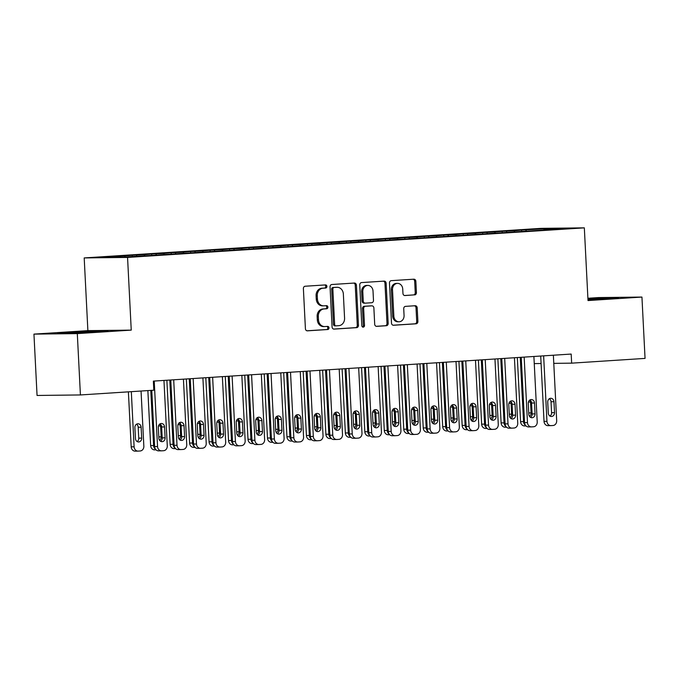 <?xml version="1.0" encoding="UTF-8"?>
<svg xmlns="http://www.w3.org/2000/svg" width="679" height="679" viewBox="0 0 679 679"><rect width="100%" height="100%" fill="white"/><g stroke="black" fill="none" stroke-linecap="round" stroke-linejoin="round"><path stroke-width="1.02" d="M326.905 286.394A1.562 1.341 89.3 0 0 325.487 284.917L305.185 286.232A2.232 1.918 89.3 0 0 303.386 288.583L305.414 328.729A2.232 1.918 89.3 0 0 307.443 330.834L327.745 329.519A1.562 1.341 89.3 0 0 327.592 326.395L324.961 326.565A7.146 6.128 89.3 0 1 324.681 326.574A7.146 6.128 89.3 0 1 318.485 319.826L318.315 316.482A7.146 6.128 89.3 0 1 324.07 308.945L326.701 308.775A1.562 1.341 89.3 0 0 326.54 305.66L323.908 305.83A7.146 6.128 89.3 0 1 323.637 305.839A7.146 6.128 89.3 0 1 317.433 299.091L317.263 295.738A7.146 6.128 89.3 0 1 323.017 288.21L325.648 288.04A1.562 1.341 89.3 0 0 326.905 286.394M323.637 305.839L322.466 305.856A7.146 6.128 89.3 0 1 316.261 299.099L316.091 295.755A7.146 6.128 89.3 0 1 321.846 288.227L324.477 288.057A1.562 1.341 89.3 0 0 324.689 284.968M306.993 330.8L326.574 329.527A1.562 1.341 89.3 0 0 326.794 326.446M324.681 326.574L323.51 326.591A7.146 6.128 89.3 0 1 317.314 319.843L317.144 316.49A7.146 6.128 89.3 0 1 322.898 308.962L325.521 308.792A1.562 1.341 89.3 0 0 325.742 305.711M414.623 294.924A2.232 1.918 89.3 0 0 416.422 292.564L415.854 281.31A2.232 1.918 89.3 0 0 413.834 279.196L391.282 280.656A2.232 1.918 89.3 0 0 389.483 283.016L391.511 323.153A2.232 1.918 89.3 0 0 393.54 325.258L416.091 323.798A2.232 1.918 89.3 0 0 417.891 321.447L417.195 307.842A2.232 1.918 89.3 0 0 415.175 305.737L405.524 306.365A2.232 1.918 89.3 0 0 403.725 308.716L404.064 315.463A5.975 5.118 89.3 0 1 399.023 321.77A5.975 5.118 89.3 0 1 393.845 316.125L392.504 289.695A5.975 5.118 89.3 0 1 397.546 283.389A5.975 5.118 89.3 0 1 402.732 289.033L402.953 293.438A2.232 1.918 89.3 0 0 404.973 295.543L413.452 294.932A2.232 1.918 89.3 0 0 415.251 292.581L414.682 281.318A2.232 1.918 89.3 0 0 413.112 279.247M571.183 354.065L153.361 381.114L153.819 390.204L80.411 394.949L77.304 333.61L131.242 330.121L127.559 257.426L584.33 227.855L588.014 300.559L641.944 297.062L645.05 358.402L571.65 363.155L571.183 354.065M356.416 285.155A2.232 1.918 89.3 0 0 354.396 283.05L331.844 284.509A2.232 1.918 89.3 0 0 330.045 286.861L332.082 326.998A2.232 1.918 89.3 0 0 334.102 329.103L356.653 327.643A2.232 1.918 89.3 0 0 358.453 325.292L356.416 285.155L355.244 285.172A2.232 1.918 89.3 0 0 353.674 283.092M361.559 282.583L384.11 281.123A2.232 1.918 89.3 0 1 386.139 283.228L388.167 323.365A2.232 1.918 89.3 0 1 386.368 325.725L376.718 326.344A2.232 1.918 89.3 0 1 374.698 324.239L373.874 307.96A2.232 1.918 89.3 0 0 371.846 305.856L365.446 306.271A2.232 1.918 89.3 0 0 363.647 308.622L364.504 325.572A1.562 1.341 89.3 0 1 361.831 325.742L359.76 284.934A2.232 1.918 89.3 0 1 361.559 282.583M127.559 257.426L84.196 257.927L540.968 228.365L584.33 227.855M132.278 256.45L132.218 255.27L103.284 257.366L121.329 257.154L146.902 255.72L543.726 230.037M132.218 255.27L144.169 254.718L144.754 255.745M151.757 255.406L151.689 254.014L144.169 254.718M151.689 254.014L163.639 253.462L164.225 254.481M171.227 254.141L171.159 252.749L163.639 253.462M171.159 252.749L183.109 252.198L183.695 253.225M190.697 252.885L190.629 251.493L183.109 252.198M190.629 251.493L202.58 250.941L203.165 251.968M210.167 251.629L210.1 250.228L202.58 250.941M210.1 250.228L222.05 249.677L222.636 250.704M229.638 250.364L229.57 248.972L222.05 249.677M229.57 248.972L241.52 248.421L242.106 249.448M249.108 249.108L249.04 247.708L241.52 248.421M249.04 247.708L260.991 247.156L261.576 248.183M268.578 247.843L268.511 246.452L260.991 247.156M268.511 246.452L280.461 245.9L281.047 246.927M288.049 246.587L287.981 245.187L280.461 245.9M287.981 245.187L299.931 244.635L300.517 245.662M307.519 245.323L307.451 243.931L299.931 244.635M307.451 243.931L319.402 243.379L319.987 244.406M326.989 244.067L326.922 242.666L319.402 243.379M326.922 242.666L338.872 242.114L339.458 243.141M346.46 242.802L346.392 241.41L338.872 242.114M346.392 241.41L358.342 240.858L358.928 241.885M365.93 241.546L365.862 240.145L358.342 240.858M365.862 240.145L377.813 239.594L378.398 240.621M385.4 240.281L385.332 238.889L377.813 239.594M385.332 238.889L397.283 238.337L397.869 239.364M404.871 239.025L404.803 237.633L397.283 238.337M404.803 237.633L416.753 237.073L417.339 238.1M424.341 237.76L424.273 236.368L416.753 237.073M424.273 236.368L436.224 235.817L436.809 236.844M443.811 236.504L443.743 235.112L436.224 235.817M443.743 235.112L455.694 234.552L456.271 235.579M463.282 235.24L463.214 233.848L455.694 234.552M463.214 233.848L475.164 233.296L475.741 234.323M482.752 233.983L482.684 232.591L475.164 233.296M482.684 232.591L494.635 232.031L495.212 233.058M502.222 232.719L502.154 231.327L494.635 232.031M502.154 231.327L514.105 230.775L514.682 231.802M521.693 231.463L521.625 230.071L514.105 230.775M521.625 230.071L547.198 228.636L565.251 228.424L543.828 229.808M525.784 230.02L526.31 230.945M547.198 228.636L546.934 229.604M506.313 231.276L506.84 232.201M486.843 232.541L487.369 233.466M467.373 233.797L467.899 234.722M447.902 235.061L448.429 235.986M428.432 236.317L428.958 237.243M408.962 237.582L409.488 238.499M389.491 238.838L390.018 239.763M370.021 240.103L370.547 241.02M350.551 241.359L351.077 242.284M331.08 242.624L331.607 243.54M311.61 243.88L312.136 244.805M292.14 245.144L292.666 246.061M272.669 246.401L273.196 247.326M253.199 247.665L253.725 248.582M233.729 248.921L234.255 249.847M214.258 250.186L214.785 251.103M194.788 251.442L195.314 252.367M175.318 252.707L175.844 253.623M155.847 253.963L156.374 254.888M136.377 255.228L136.903 256.144M534.263 363.596L541.087 363.511M553.784 363.367L571.65 363.155M641.944 297.062L598.589 297.572L587.895 298.268M131.242 330.121L87.88 330.631L33.95 334.119L77.304 333.61M33.95 334.119L37.056 395.458L80.411 394.949M87.88 330.631L84.196 257.927M124.698 255.983L125.225 256.9M94.95 330.979L57.375 333.406L95.747 331.963L108.012 330.817L94.95 330.979L94.975 331.462M587.972 299.855L618.518 297.775L587.921 298.828M333.652 329.077L355.482 327.66A2.232 1.918 89.3 0 0 357.281 325.309L355.244 285.172M334.102 287.497A1.562 1.341 89.3 0 0 332.846 289.144L334.628 324.375A1.562 1.341 89.3 0 0 336.046 325.852L338.821 325.665A7.146 6.128 89.3 0 0 344.576 318.137L343.353 294.049A7.146 6.128 89.3 0 0 337.149 287.302A7.146 6.128 89.3 0 0 336.877 287.31L332.931 287.506A1.562 1.341 89.3 0 0 331.675 289.152L332.846 289.144M335.927 325.852L334.874 325.861A1.562 1.341 89.3 0 1 333.457 324.384L331.675 289.152M337.149 287.302L335.978 287.319A7.146 6.128 89.3 0 0 335.706 287.327L336.877 287.31M332.931 287.506L335.706 287.327M376.268 326.31L385.197 325.733A2.232 1.918 89.3 0 0 386.996 323.382L384.968 283.245A2.232 1.918 89.3 0 0 383.389 281.174M370.853 305.864A2.232 1.918 89.3 0 0 370.675 305.873L364.275 306.288A2.232 1.918 89.3 0 0 362.476 308.639L363.333 325.589L364.504 325.572M362.594 327.074A1.562 1.341 89.3 0 0 363.333 325.589M373.017 291.07A5.975 5.118 89.3 0 0 367.831 285.426A5.975 5.118 89.3 0 0 362.79 291.732L363.265 301.043A2.232 1.918 89.3 0 0 365.285 303.148L371.693 302.732A2.232 1.918 89.3 0 0 373.484 300.381L373.017 291.07M367.831 285.426L366.66 285.443A5.975 5.118 89.3 0 0 361.618 291.749L362.79 291.732M365.115 303.148L364.114 303.165A2.232 1.918 89.3 0 1 362.094 301.06L361.618 291.749M404.523 295.509L413.452 294.932M397.546 283.389L396.375 283.406A5.975 5.118 89.3 0 0 391.333 289.712L392.504 289.695M399.023 321.77L397.852 321.778A5.975 5.118 89.3 0 1 392.674 316.134L391.333 289.712M393.09 325.224L414.92 323.815A2.232 1.918 89.3 0 0 416.719 321.456L416.023 307.859A2.232 1.918 89.3 0 0 414.453 305.779M69.657 332.752L69.631 332.269M605.481 298.412L605.464 297.928M128.39 391.842L131.183 446.841A4.549 3.904 -90.7 0 0 135.129 451.145A4.549 3.904 -90.7 0 0 135.308 451.136M141.054 391.028L143.846 446.179A4.549 3.904 89.3 0 1 140.18 450.975L138.236 451.102A4.549 3.904 89.3 0 1 138.058 451.111A4.549 3.904 89.3 0 1 134.111 446.807L131.319 391.656M137.133 441.545A3.641 3.123 89.3 0 0 138.745 438.15L138.193 427.244A3.641 3.123 89.3 0 0 136.504 424.214M141.682 438.116L141.13 427.21A3.641 3.123 89.3 0 0 137.964 423.772A3.641 3.123 89.3 0 0 134.892 427.617L135.452 438.515A3.641 3.123 89.3 0 0 138.609 441.961A3.641 3.123 89.3 0 0 141.682 438.116L138.745 438.15M163.962 380.427L167.28 445.908A4.549 3.904 89.3 0 1 163.622 450.703L161.67 450.831A4.549 3.904 89.3 0 1 161.492 450.831A4.549 3.904 89.3 0 1 157.545 446.536L154.226 381.055M151.765 390.332L154.617 446.57L157.545 446.536M165.116 437.845A3.641 3.123 -90.7 0 1 162.043 441.681A3.641 3.123 -90.7 0 1 158.886 438.244L158.334 427.337A3.641 3.123 -90.7 0 1 161.407 423.501A3.641 3.123 -90.7 0 1 164.564 426.938L165.116 437.845L162.188 437.879A3.641 3.123 -90.7 0 1 160.575 441.274M159.531 440.255A3.641 3.123 89.3 0 0 161.152 436.852L160.6 425.954A3.641 3.123 89.3 0 0 159.955 423.951A3.641 3.123 -90.7 0 1 161.636 426.972L162.188 437.879M158.742 450.864A4.549 3.904 -90.7 0 1 158.563 450.864A4.549 3.904 -90.7 0 1 154.617 446.57M147.861 390.586L150.653 445.585A4.549 3.904 -90.7 0 0 154.6 449.88A4.549 3.904 -90.7 0 0 154.778 449.88M155.525 449.226A4.549 3.904 89.3 0 1 153.581 445.551L150.789 390.4M166.873 380.24L170.123 444.321A4.549 3.904 -90.7 0 0 174.07 448.624A4.549 3.904 -90.7 0 0 174.248 448.615M174.995 447.97A4.549 3.904 89.3 0 1 173.052 444.287L169.792 380.045M179.001 438.999A3.641 3.123 89.3 0 0 180.622 435.595L180.071 424.689A3.641 3.123 89.3 0 0 179.426 422.686A3.641 3.123 -90.7 0 1 181.106 425.708L181.658 436.614A3.641 3.123 -90.7 0 1 180.045 440.017M183.432 379.162L186.75 444.643A4.549 3.904 89.3 0 1 183.084 449.439L181.14 449.566A4.549 3.904 89.3 0 1 180.962 449.574A4.549 3.904 89.3 0 1 177.015 445.28L173.697 379.799M170.777 379.985L174.087 445.314L177.015 445.28M184.586 436.58A3.641 3.123 -90.7 0 1 181.514 440.425A3.641 3.123 -90.7 0 1 178.356 436.987L177.805 426.081A3.641 3.123 -90.7 0 1 180.877 422.236A3.641 3.123 -90.7 0 1 184.034 425.674L184.586 436.58L181.658 436.614M178.212 449.6A4.549 3.904 -90.7 0 1 178.034 449.608A4.549 3.904 -90.7 0 1 174.087 445.314M202.902 377.906L206.221 443.387A4.549 3.904 89.3 0 1 202.554 448.182L200.611 448.31A4.549 3.904 89.3 0 1 200.432 448.31A4.549 3.904 89.3 0 1 196.486 444.015L193.167 378.534M190.247 378.729L193.557 444.049L196.486 444.015M204.056 435.324A3.641 3.123 -90.7 0 1 200.984 439.16A3.641 3.123 -90.7 0 1 197.827 435.723L197.275 424.816A3.641 3.123 -90.7 0 1 200.347 420.98A3.641 3.123 -90.7 0 1 203.505 424.417L204.056 435.324L201.128 435.358A3.641 3.123 -90.7 0 1 199.516 438.753M198.888 421.421A3.641 3.123 -90.7 0 1 200.577 424.451L201.128 435.358M197.682 448.344A4.549 3.904 -90.7 0 1 197.504 448.352A4.549 3.904 -90.7 0 1 193.557 444.049M97.462 331.802L68.002 333.279M63.402 333.338L102.037 331.377M607.968 298.76L587.955 299.464M587.946 299.295L612.543 298.336M186.343 378.975L189.594 443.064A4.549 3.904 -90.7 0 0 193.54 447.359A4.549 3.904 -90.7 0 0 193.719 447.359M194.466 446.706A4.549 3.904 89.3 0 1 192.522 443.031L189.263 378.789M198.472 437.734A3.641 3.123 89.3 0 0 200.093 434.331L199.541 423.433A3.641 3.123 89.3 0 0 198.896 421.43M205.813 377.719L209.064 441.8A4.549 3.904 -90.7 0 0 213.011 446.103A4.549 3.904 -90.7 0 0 213.189 446.095M213.936 445.449A4.549 3.904 89.3 0 1 211.992 441.766L208.733 377.532M217.942 436.478A3.641 3.123 89.3 0 0 219.563 433.075L219.003 422.168A3.641 3.123 89.3 0 0 218.366 420.165M222.373 376.65L225.691 442.122A4.549 3.904 89.3 0 1 222.025 446.918L220.081 447.045A4.549 3.904 89.3 0 1 219.903 447.054A4.549 3.904 89.3 0 1 215.956 442.759L212.637 377.278M209.718 377.465L213.028 442.793L215.956 442.759M223.527 434.059A3.641 3.123 -90.7 0 1 220.454 437.904A3.641 3.123 -90.7 0 1 217.297 434.467L216.745 423.56A3.641 3.123 -90.7 0 1 219.818 419.715A3.641 3.123 -90.7 0 1 222.975 423.153L223.527 434.059L220.599 434.093A3.641 3.123 -90.7 0 1 218.986 437.497M218.358 420.157A3.641 3.123 -90.7 0 1 220.047 423.187L220.599 434.093M217.153 447.079A4.549 3.904 -90.7 0 1 216.974 447.088A4.549 3.904 -90.7 0 1 213.028 442.793M241.843 375.385L245.161 440.866A4.549 3.904 89.3 0 1 241.495 445.662L239.551 445.789A4.549 3.904 89.3 0 1 239.373 445.797A4.549 3.904 89.3 0 1 235.426 441.494L232.108 376.013M229.188 376.208L232.498 441.528L235.426 441.494M242.997 432.803A3.641 3.123 -90.7 0 1 239.925 436.639A3.641 3.123 -90.7 0 1 236.767 433.202L236.216 422.296A3.641 3.123 -90.7 0 1 239.288 418.459A3.641 3.123 -90.7 0 1 242.445 421.897L242.997 432.803L240.069 432.837A3.641 3.123 -90.7 0 1 238.456 436.232M237.412 435.214A3.641 3.123 89.3 0 0 239.033 431.81L238.473 420.912A3.641 3.123 89.3 0 0 237.837 418.909A3.641 3.123 -90.7 0 1 239.517 421.931L240.069 432.837M236.623 445.823A4.549 3.904 -90.7 0 1 236.445 445.831A4.549 3.904 -90.7 0 1 232.498 441.528M225.284 376.455L228.534 440.544A4.549 3.904 -90.7 0 0 232.481 444.838A4.549 3.904 -90.7 0 0 232.659 444.838M233.406 444.185A4.549 3.904 89.3 0 1 231.463 440.51L228.203 376.268M261.313 374.129L264.632 439.602A4.549 3.904 89.3 0 1 260.965 444.397L259.022 444.524A4.549 3.904 89.3 0 1 258.843 444.533A4.549 3.904 89.3 0 1 254.897 440.238L251.578 374.757M248.658 374.944L251.968 440.272L254.897 440.238M262.467 431.538A3.641 3.123 -90.7 0 1 259.395 435.383A3.641 3.123 -90.7 0 1 256.238 431.946L255.686 421.039A3.641 3.123 -90.7 0 1 258.758 417.195A3.641 3.123 -90.7 0 1 261.916 420.632L262.467 431.538L259.539 431.572A3.641 3.123 -90.7 0 1 257.927 434.976M256.883 433.957A3.641 3.123 89.3 0 0 258.504 430.554L257.944 419.647A3.641 3.123 89.3 0 0 257.307 417.644A3.641 3.123 -90.7 0 1 258.988 420.666L259.539 431.572M256.093 444.558A4.549 3.904 -90.7 0 1 255.915 444.567A4.549 3.904 -90.7 0 1 251.968 440.272M244.754 375.198L248.005 439.279A4.549 3.904 -90.7 0 0 251.951 443.582A4.549 3.904 -90.7 0 0 252.13 443.574M252.877 442.929A4.549 3.904 89.3 0 1 250.933 439.245L247.674 375.012M280.783 372.864L284.102 438.345A4.549 3.904 89.3 0 1 280.435 443.141L278.492 443.268A4.549 3.904 89.3 0 1 278.314 443.277A4.549 3.904 89.3 0 1 274.367 438.974L271.048 373.492M268.129 373.688L271.439 439.007L274.367 438.974M281.938 430.282A3.641 3.123 -90.7 0 1 278.865 434.119A3.641 3.123 -90.7 0 1 275.708 430.681L275.156 419.775A3.641 3.123 -90.7 0 1 278.229 415.938A3.641 3.123 -90.7 0 1 281.386 419.376L281.938 430.282L279.01 430.316A3.641 3.123 -90.7 0 1 277.397 433.711M276.353 432.693A3.641 3.123 89.3 0 0 277.974 429.289L277.414 418.391A3.641 3.123 89.3 0 0 276.777 416.388A3.641 3.123 -90.7 0 1 278.458 419.41L279.01 430.316M275.564 443.302A4.549 3.904 -90.7 0 1 275.385 443.311A4.549 3.904 -90.7 0 1 271.439 439.007M264.224 373.934L267.475 438.023A4.549 3.904 -90.7 0 0 271.422 442.318A4.549 3.904 -90.7 0 0 271.6 442.318M272.347 441.664A4.549 3.904 89.3 0 1 270.403 437.989L267.144 373.747M300.254 371.608L303.572 437.081A4.549 3.904 89.3 0 1 299.906 441.876L297.962 442.004A4.549 3.904 89.3 0 1 297.784 442.012A4.549 3.904 89.3 0 1 293.837 437.717L290.519 372.236M287.599 372.423L290.909 437.751L293.837 437.717M301.408 429.018A3.641 3.123 -90.7 0 1 298.336 432.863A3.641 3.123 -90.7 0 1 295.178 429.425L294.627 418.519A3.641 3.123 -90.7 0 1 297.699 414.674A3.641 3.123 -90.7 0 1 300.856 418.111L301.408 429.018L298.48 429.052A3.641 3.123 -90.7 0 1 296.867 432.455M295.823 431.437A3.641 3.123 89.3 0 0 297.444 428.033L296.884 417.127A3.641 3.123 89.3 0 0 296.248 415.124A3.641 3.123 -90.7 0 1 297.928 418.145L298.48 429.052M295.034 442.037A4.549 3.904 -90.7 0 1 294.856 442.046A4.549 3.904 -90.7 0 1 290.909 437.751M283.695 372.678L286.945 436.767A4.549 3.904 -90.7 0 0 290.892 441.061A4.549 3.904 -90.7 0 0 291.07 441.053M291.817 440.408A4.549 3.904 89.3 0 1 289.874 436.724L286.614 372.491M319.724 370.344L323.043 435.825A4.549 3.904 89.3 0 1 319.376 440.62L317.433 440.747A4.549 3.904 89.3 0 1 317.254 440.756A4.549 3.904 89.3 0 1 313.308 436.453L309.989 370.972M307.069 371.167L310.379 436.487L313.308 436.453M320.878 427.762A3.641 3.123 -90.7 0 1 317.806 431.598A3.641 3.123 -90.7 0 1 314.649 428.16L314.097 417.254A3.641 3.123 -90.7 0 1 317.169 413.418A3.641 3.123 -90.7 0 1 320.327 416.855L320.878 427.762L317.95 427.795A3.641 3.123 -90.7 0 1 316.338 431.19M315.71 413.859A3.641 3.123 -90.7 0 1 317.399 416.889L317.95 427.795M314.504 440.781A4.549 3.904 -90.7 0 1 314.326 440.79A4.549 3.904 -90.7 0 1 310.379 436.487M303.165 371.413L306.416 435.502A4.549 3.904 -90.7 0 0 310.362 439.797A4.549 3.904 -90.7 0 0 310.541 439.797M311.288 439.143A4.549 3.904 89.3 0 1 309.344 435.468L306.085 371.226M315.294 430.172A3.641 3.123 89.3 0 0 316.906 426.777L316.355 415.871A3.641 3.123 89.3 0 0 315.718 413.867M339.194 369.087L342.513 434.56A4.549 3.904 89.3 0 1 338.846 439.355L336.903 439.483A4.549 3.904 89.3 0 1 336.725 439.491A4.549 3.904 89.3 0 1 332.778 435.197L329.459 369.716M326.54 369.902L329.85 435.231L332.778 435.197M340.349 426.497A3.641 3.123 -90.7 0 1 337.276 430.342A3.641 3.123 -90.7 0 1 334.119 426.904L333.567 415.998A3.641 3.123 -90.7 0 1 336.64 412.153A3.641 3.123 -90.7 0 1 339.797 415.59L340.349 426.497L337.421 426.531A3.641 3.123 -90.7 0 1 335.808 429.934M335.18 412.594A3.641 3.123 -90.7 0 1 336.869 415.624L337.421 426.531M333.975 439.517A4.549 3.904 -90.7 0 1 333.796 439.525A4.549 3.904 -90.7 0 1 329.85 435.231M322.635 370.157L325.886 434.246A4.549 3.904 -90.7 0 0 329.833 438.541A4.549 3.904 -90.7 0 0 330.011 438.532M330.758 437.887A4.549 3.904 89.3 0 1 328.814 434.212L325.555 369.97M334.764 428.916A3.641 3.123 89.3 0 0 336.377 425.512L335.825 414.606A3.641 3.123 89.3 0 0 335.188 412.603M358.665 367.823L361.983 433.304A4.549 3.904 89.3 0 1 358.317 438.099L356.373 438.227A4.549 3.904 89.3 0 1 356.195 438.235A4.549 3.904 89.3 0 1 352.248 433.932L348.93 368.451M346.01 368.646L349.32 433.966L352.248 433.932M359.819 425.241A3.641 3.123 -90.7 0 1 356.747 429.077A3.641 3.123 -90.7 0 1 353.589 425.64L353.038 414.733A3.641 3.123 -90.7 0 1 356.11 410.897A3.641 3.123 -90.7 0 1 359.267 414.334L359.819 425.241L356.891 425.275A3.641 3.123 -90.7 0 1 355.278 428.67M354.234 427.651A3.641 3.123 89.3 0 0 355.847 424.256L355.295 413.35A3.641 3.123 89.3 0 0 354.659 411.347A3.641 3.123 -90.7 0 1 356.339 414.368L356.891 425.275M353.445 438.261A4.549 3.904 -90.7 0 1 353.267 438.269A4.549 3.904 -90.7 0 1 349.32 433.966M342.106 368.892L345.356 432.981A4.549 3.904 -90.7 0 0 349.303 437.284A4.549 3.904 -90.7 0 0 349.473 437.276M350.22 436.631A4.549 3.904 89.3 0 1 348.285 432.947L345.025 368.705M378.135 366.567L381.454 432.039A4.549 3.904 89.3 0 1 377.787 436.835L375.843 436.962A4.549 3.904 89.3 0 1 375.665 436.97A4.549 3.904 89.3 0 1 371.719 432.676L368.4 367.195M365.48 367.381L368.79 432.71L371.719 432.676M379.289 423.976A3.641 3.123 -90.7 0 1 376.217 427.821A3.641 3.123 -90.7 0 1 373.06 424.383L372.508 413.477A3.641 3.123 -90.7 0 1 375.58 409.632A3.641 3.123 -90.7 0 1 378.738 413.07L379.289 423.976L376.361 424.01A3.641 3.123 -90.7 0 1 374.749 427.414M373.705 426.395A3.641 3.123 89.3 0 0 375.317 422.992L374.766 412.085A3.641 3.123 89.3 0 0 374.129 410.082A3.641 3.123 -90.7 0 1 375.801 413.104L376.361 424.01M372.915 436.996A4.549 3.904 -90.7 0 1 372.737 437.004A4.549 3.904 -90.7 0 1 368.79 432.71M361.576 367.636L364.827 431.725A4.549 3.904 -90.7 0 0 368.773 436.02A4.549 3.904 -90.7 0 0 368.943 436.011M369.69 435.366A4.549 3.904 89.3 0 1 367.755 431.691L364.496 367.449M397.605 365.302L400.924 430.783A4.549 3.904 89.3 0 1 397.257 435.579L395.314 435.706A4.549 3.904 89.3 0 1 395.136 435.714A4.549 3.904 89.3 0 1 391.189 431.411L387.87 365.93M384.951 366.125L388.261 431.445L391.189 431.411M398.76 422.72A3.641 3.123 -90.7 0 1 395.687 426.556A3.641 3.123 -90.7 0 1 392.53 423.119L391.978 412.212A3.641 3.123 -90.7 0 1 395.051 408.376A3.641 3.123 -90.7 0 1 398.208 411.813L398.76 422.72L395.832 422.754A3.641 3.123 -90.7 0 1 394.219 426.149M393.591 408.817A3.641 3.123 -90.7 0 1 395.271 411.847L395.832 422.754M392.386 435.74A4.549 3.904 -90.7 0 1 392.207 435.748A4.549 3.904 -90.7 0 1 388.261 431.445M381.046 366.371L384.297 430.461A4.549 3.904 -90.7 0 0 388.244 434.764A4.549 3.904 -90.7 0 0 388.413 434.755M389.16 434.11A4.549 3.904 89.3 0 1 387.225 430.427L383.966 366.185M393.175 425.13A3.641 3.123 89.3 0 0 394.788 421.735L394.236 410.829A3.641 3.123 89.3 0 0 393.599 408.826M417.076 364.046L420.394 429.518A4.549 3.904 89.3 0 1 416.728 434.322L414.784 434.441A4.549 3.904 89.3 0 1 414.606 434.45A4.549 3.904 89.3 0 1 410.659 430.155L407.341 364.674M404.421 364.861L407.731 430.189L410.659 430.155M418.23 421.455A3.641 3.123 -90.7 0 1 415.158 425.3A3.641 3.123 -90.7 0 1 412 421.863L411.449 410.956A3.641 3.123 -90.7 0 1 414.521 407.111A3.641 3.123 -90.7 0 1 417.678 410.549L418.23 421.455L415.302 421.489A3.641 3.123 -90.7 0 1 413.689 424.893M413.061 407.561A3.641 3.123 -90.7 0 1 414.742 410.583L415.302 421.489M411.856 434.475A4.549 3.904 -90.7 0 1 411.678 434.484A4.549 3.904 -90.7 0 1 407.731 430.189M400.517 365.115L403.767 429.204A4.549 3.904 -90.7 0 0 407.714 433.499A4.549 3.904 -90.7 0 0 407.884 433.491M408.631 432.846A4.549 3.904 89.3 0 1 406.696 429.17L403.436 364.929M412.645 423.874A3.641 3.123 89.3 0 0 414.258 420.471L413.706 409.564A3.641 3.123 89.3 0 0 413.07 407.561M436.546 362.781L439.865 428.262A4.549 3.904 89.3 0 1 436.198 433.058L434.254 433.185A4.549 3.904 89.3 0 1 434.076 433.194A4.549 3.904 89.3 0 1 430.13 428.89L426.811 363.409M423.891 363.604L427.201 428.924L430.13 428.89M437.7 420.199A3.641 3.123 -90.7 0 1 434.628 424.036A3.641 3.123 -90.7 0 1 431.471 420.598L430.919 409.692A3.641 3.123 -90.7 0 1 433.991 405.855A3.641 3.123 -90.7 0 1 437.149 409.293L437.7 420.199L434.772 420.233A3.641 3.123 -90.7 0 1 433.16 423.628M432.116 422.61A3.641 3.123 89.3 0 0 433.728 419.215L433.177 408.308A3.641 3.123 89.3 0 0 432.54 406.305A3.641 3.123 -90.7 0 1 434.212 409.327L434.772 420.233M431.326 433.219A4.549 3.904 -90.7 0 1 431.148 433.227A4.549 3.904 -90.7 0 1 427.201 428.924M419.987 363.851L423.238 427.94A4.549 3.904 -90.7 0 0 427.184 432.243A4.549 3.904 -90.7 0 0 427.354 432.234M428.101 431.589A4.549 3.904 89.3 0 1 426.166 427.906L422.907 363.664M456.016 361.525L459.335 427.006A4.549 3.904 89.3 0 1 455.668 431.802L453.725 431.92A4.549 3.904 89.3 0 1 453.547 431.929A4.549 3.904 89.3 0 1 449.6 427.634L446.281 362.153M443.362 362.34L446.672 427.668L449.6 427.634M457.171 418.935A3.641 3.123 -90.7 0 1 454.098 422.779A3.641 3.123 -90.7 0 1 450.941 419.342L450.389 408.435A3.641 3.123 -90.7 0 1 453.462 404.591A3.641 3.123 -90.7 0 1 456.619 408.028L457.171 418.935L454.243 418.968A3.641 3.123 -90.7 0 1 452.621 422.372M452.002 405.04A3.641 3.123 -90.7 0 1 453.682 408.071L454.243 418.968M450.797 431.954A4.549 3.904 -90.7 0 1 450.618 431.963A4.549 3.904 -90.7 0 1 446.672 427.668M439.457 362.594L442.7 426.684A4.549 3.904 -90.7 0 0 446.655 430.978A4.549 3.904 -90.7 0 0 446.824 430.97M447.571 430.325A4.549 3.904 89.3 0 1 445.636 426.65L442.377 362.408M451.586 421.353A3.641 3.123 89.3 0 0 453.199 417.95L452.647 407.044A3.641 3.123 89.3 0 0 452.01 405.049M475.487 360.26L478.805 425.741A4.549 3.904 89.3 0 1 475.139 430.537L473.195 430.664A4.549 3.904 89.3 0 1 473.017 430.673A4.549 3.904 89.3 0 1 469.07 426.37L465.752 360.888M462.832 361.084L466.142 426.404L469.07 426.37M476.641 417.678A3.641 3.123 -90.7 0 1 473.569 421.515A3.641 3.123 -90.7 0 1 470.411 418.077L469.851 407.179A3.641 3.123 -90.7 0 1 472.932 403.334A3.641 3.123 -90.7 0 1 476.089 406.772L476.641 417.678L473.704 417.712A3.641 3.123 -90.7 0 1 472.092 421.107M471.056 420.097A3.641 3.123 89.3 0 0 472.669 416.694L472.117 405.787A3.641 3.123 89.3 0 0 471.481 403.784A3.641 3.123 -90.7 0 1 473.153 406.806L473.704 417.712M470.267 430.698A4.549 3.904 -90.7 0 1 470.089 430.707A4.549 3.904 -90.7 0 1 466.142 426.404M458.928 361.33L462.17 425.419A4.549 3.904 -90.7 0 0 466.125 429.722A4.549 3.904 -90.7 0 0 466.295 429.714M467.042 429.069A4.549 3.904 89.3 0 1 465.107 425.385L461.847 361.143M494.957 359.004L498.276 424.485A4.549 3.904 89.3 0 1 494.609 429.281L492.665 429.4A4.549 3.904 89.3 0 1 492.487 429.408A4.549 3.904 89.3 0 1 488.541 425.113L485.222 359.632M482.302 359.819L485.612 425.147L488.541 425.113M496.111 416.414A3.641 3.123 -90.7 0 1 493.039 420.259A3.641 3.123 -90.7 0 1 489.882 416.821L489.321 405.915A3.641 3.123 -90.7 0 1 492.394 402.07A3.641 3.123 -90.7 0 1 495.56 405.516L496.111 416.414L493.175 416.448A3.641 3.123 -90.7 0 1 491.562 419.851M490.527 418.833A3.641 3.123 89.3 0 0 492.139 415.429L491.588 404.523A3.641 3.123 89.3 0 0 490.951 402.528A3.641 3.123 -90.7 0 1 492.623 405.55L493.175 416.448M489.737 429.434A4.549 3.904 -90.7 0 1 489.559 429.442A4.549 3.904 -90.7 0 1 485.612 425.147M478.398 360.074L481.64 424.163A4.549 3.904 -90.7 0 0 485.595 428.457A4.549 3.904 -90.7 0 0 485.765 428.449M486.512 427.804A4.549 3.904 89.3 0 1 484.577 424.129L481.318 359.887M514.427 357.74L517.746 423.221A4.549 3.904 89.3 0 1 514.079 428.016L512.136 428.143A4.549 3.904 89.3 0 1 511.958 428.152A4.549 3.904 89.3 0 1 508.011 423.849L504.692 358.368M501.773 358.563L505.083 423.883L508.011 423.849M515.582 415.158A3.641 3.123 -90.7 0 1 512.509 418.994A3.641 3.123 -90.7 0 1 509.352 415.556L508.792 404.659A3.641 3.123 -90.7 0 1 511.864 400.814A3.641 3.123 -90.7 0 1 515.03 404.251L515.582 415.158L512.645 415.192A3.641 3.123 -90.7 0 1 511.032 418.587M510.404 401.255A3.641 3.123 -90.7 0 1 512.093 404.285L512.645 415.192M509.208 428.177A4.549 3.904 -90.7 0 1 509.029 428.186A4.549 3.904 -90.7 0 1 505.083 423.883M497.868 358.818L501.11 422.898A4.549 3.904 -90.7 0 0 505.066 427.201A4.549 3.904 -90.7 0 0 505.235 427.193M505.982 426.548A4.549 3.904 89.3 0 1 504.047 422.864L500.788 358.622M509.997 417.577A3.641 3.123 89.3 0 0 511.61 414.173L511.058 403.267A3.641 3.123 89.3 0 0 510.421 401.264M533.898 356.483L537.216 421.965A4.549 3.904 89.3 0 1 533.55 426.76L531.606 426.879A4.549 3.904 89.3 0 1 531.428 426.887A4.549 3.904 89.3 0 1 527.481 422.593L524.163 357.112M521.243 357.298L524.553 422.627L527.481 422.593M535.052 413.893A3.641 3.123 -90.7 0 1 531.98 417.738A3.641 3.123 -90.7 0 1 528.822 414.3L528.262 403.394A3.641 3.123 -90.7 0 1 531.334 399.549A3.641 3.123 -90.7 0 1 534.5 402.995L535.052 413.893L532.115 413.927A3.641 3.123 -90.7 0 1 530.503 417.33M529.467 416.312A3.641 3.123 89.3 0 0 531.08 412.908L530.528 402.002A3.641 3.123 89.3 0 0 529.892 400.007A3.641 3.123 -90.7 0 1 531.564 403.029L532.115 413.927M528.678 426.921A4.549 3.904 -90.7 0 1 528.5 426.921A4.549 3.904 -90.7 0 1 524.553 422.627M517.339 357.553L520.581 421.642A4.549 3.904 -90.7 0 0 524.536 425.937A4.549 3.904 -90.7 0 0 524.706 425.928M525.453 425.283A4.549 3.904 89.3 0 1 523.517 421.608L520.258 357.366M553.368 355.219L556.687 420.7A4.549 3.904 89.3 0 1 553.02 425.495L551.076 425.623A4.549 3.904 89.3 0 1 550.898 425.631A4.549 3.904 89.3 0 1 546.951 421.328L543.633 355.855M540.713 356.042L544.023 421.362L546.951 421.328M554.522 412.637A3.641 3.123 -90.7 0 1 551.45 416.482A3.641 3.123 -90.7 0 1 548.293 413.036L547.732 402.138A3.641 3.123 -90.7 0 1 550.805 398.293A3.641 3.123 -90.7 0 1 553.971 401.73L554.522 412.637L551.586 412.671A3.641 3.123 -90.7 0 1 549.973 416.066M549.345 398.734A3.641 3.123 -90.7 0 1 551.034 401.764L551.586 412.671M548.148 425.657A4.549 3.904 -90.7 0 1 547.97 425.665A4.549 3.904 -90.7 0 1 544.023 421.362M321.846 288.227L323.017 288.21M316.091 295.755L317.263 295.738M316.261 299.099L317.433 299.091M325.521 308.792L326.701 308.775M322.898 308.962L324.07 308.945M317.144 316.49L318.315 316.482M317.314 319.843L318.485 319.826M326.574 329.527L327.745 329.519M324.477 288.057L325.648 288.04M357.281 325.309L358.453 325.292M355.482 327.66L356.653 327.643M333.457 324.384L334.628 324.375M384.968 283.245L386.139 283.228M386.996 323.382L388.167 323.365M385.197 325.733L386.368 325.725M370.675 305.873L371.846 305.856M364.275 306.288L365.446 306.271M362.476 308.639L363.647 308.622M362.094 301.06L363.265 301.043M392.674 316.134L393.845 316.125M416.023 307.859L417.195 307.842M416.719 321.456L417.891 321.447M414.92 323.815L416.091 323.798M414.682 281.318L415.854 281.31M415.251 292.581L416.422 292.564M134.111 446.807L131.183 446.841M138.193 427.244L141.13 427.21M164.564 426.938L161.636 426.972M153.581 445.551L150.653 445.585M158.818 436.886L161.152 436.852M158.487 425.971L160.6 425.954M173.052 444.287L170.123 444.321M178.288 435.621L180.622 435.595M177.957 424.714L180.071 424.689M184.034 425.674L181.106 425.708M203.505 424.417L200.577 424.451M192.522 443.031L189.594 443.064M197.759 434.365L200.093 434.331M197.428 423.458L199.541 423.433M211.992 441.766L209.064 441.8M217.229 433.1L219.563 433.075M216.898 422.194L219.003 422.168M222.975 423.153L220.047 423.187M242.445 421.897L239.517 421.931M231.463 440.51L228.534 440.544M236.699 431.844L239.033 431.81M236.368 420.938L238.473 420.912M261.916 420.632L258.988 420.666M250.933 439.245L248.005 439.279M256.17 430.579L258.504 430.554M255.839 419.673L257.944 419.647M281.386 419.376L278.458 419.41M270.403 437.989L267.475 438.023M275.64 429.323L277.974 429.289M275.309 418.417L277.414 418.391M300.856 418.111L297.928 418.145M289.874 436.724L286.945 436.767M295.11 428.059L297.444 428.033M294.779 417.152L296.884 417.127M320.327 416.855L317.399 416.889M309.344 435.468L306.416 435.502M314.581 426.802L316.906 426.777M314.25 415.896L316.355 415.871M339.797 415.59L336.869 415.624M328.814 434.212L325.886 434.246M334.051 425.538L336.377 425.512M333.72 414.631L335.825 414.606M359.267 414.334L356.339 414.368M348.285 432.947L345.356 432.981M353.521 424.282L355.847 424.256M353.19 413.375L355.295 413.35M378.738 413.07L375.801 413.104M367.755 431.691L364.827 431.725M372.992 423.017L375.317 422.992M372.661 412.111L374.766 412.085M398.208 411.813L395.271 411.847M387.225 430.427L384.297 430.461M392.462 421.761L394.788 421.735M392.131 410.854L394.236 410.829M417.678 410.549L414.742 410.583M406.696 429.17L403.767 429.204M411.932 420.496L414.258 420.471M411.601 409.59L413.706 409.564M437.149 409.293L434.212 409.327M426.166 427.906L423.238 427.94M431.394 419.24L433.728 419.215M431.072 408.334L433.177 408.308M456.619 408.028L453.682 408.071M445.636 426.65L442.7 426.684M450.864 417.975L453.199 417.95M450.542 407.069L452.647 407.044M476.089 406.772L473.153 406.806M465.107 425.385L462.17 425.419M470.335 416.719L472.669 416.694M470.012 405.813L472.117 405.787M495.56 405.516L492.623 405.55M484.577 424.129L481.64 424.163M489.805 415.455L492.139 415.429M489.483 404.548L491.588 404.523M515.03 404.251L512.093 404.285M504.047 422.864L501.11 422.898M509.275 414.198L511.61 414.173M508.953 403.292L511.058 403.267M534.5 402.995L531.564 403.029M523.517 421.608L520.581 421.642M528.746 412.934L531.08 412.908M528.423 402.027L530.528 402.002M553.971 401.73L551.034 401.764M334.815 325.861L335.986 325.852M370.759 305.864L371.931 305.856M364.029 303.165L365.2 303.148M138.058 451.111L135.129 451.145M158.563 450.864L161.492 450.831M156.077 449.863L154.6 449.88M175.547 448.607L174.07 448.624M178.034 449.608L180.962 449.574M197.504 448.352L200.432 448.31M195.017 447.342L193.54 447.359M214.488 446.086L213.011 446.103M216.974 447.088L219.903 447.054M236.445 445.831L239.373 445.797M233.958 444.821L232.481 444.838M255.915 444.567L258.843 444.533M253.428 443.565L251.951 443.582M275.385 443.311L278.314 443.277M272.899 442.301L271.422 442.318M294.856 442.046L297.784 442.012M292.369 441.044L290.892 441.061M314.326 440.79L317.254 440.756M311.839 439.78L310.362 439.797M333.796 439.525L336.725 439.491M331.31 438.524L329.833 438.541M353.267 438.269L356.195 438.235M350.78 437.259L349.303 437.284M372.737 437.004L375.665 436.97M370.25 436.003L368.773 436.02M392.207 435.748L395.136 435.714M389.721 434.738L388.244 434.764M411.678 434.484L414.606 434.45M409.191 433.482L407.714 433.499M431.148 433.227L434.076 433.194M428.661 432.226L427.184 432.243M450.618 431.963L453.547 431.929M448.132 430.961L446.655 430.978M470.089 430.707L473.017 430.673M467.602 429.705L466.125 429.722M489.559 429.442L492.487 429.408M487.072 428.441L485.595 428.457M509.029 428.186L511.958 428.152M506.542 427.184L505.066 427.201M528.5 426.921L531.428 426.887M526.013 425.92L524.536 425.937M547.97 425.665L550.898 425.631"/></g></svg>
